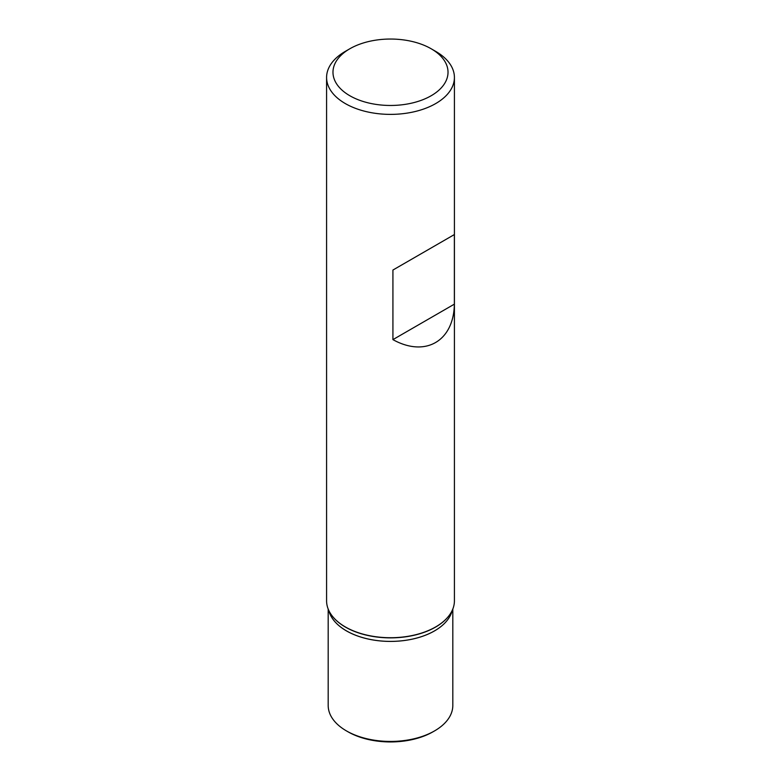 <?xml version="1.0" encoding="UTF-8"?>
<svg xmlns="http://www.w3.org/2000/svg" width="781" height="781" viewBox="0 0 781 781"><rect width="100%" height="100%" fill="white"/><g stroke="black" fill="none" stroke-linecap="round" stroke-linejoin="round"><path stroke-width="1.17" d="M452.219 610.42A62.314 35.975 180 0 1 410.289 639.551A62.314 35.975 180 0 1 346.432 630.882A62.314 35.975 180 0 1 328.781 610.42A62.314 35.975 0 0 0 346.432 630.882A62.314 35.975 0 0 0 410.289 639.551A62.314 35.975 0 0 0 452.219 610.42M326.585 77.475L326.585 600.823A63.915 36.902 0 0 0 332.15 615.887A63.915 36.902 0 0 0 345.309 626.918A63.915 36.902 0 0 0 448.85 615.887A63.915 36.902 0 0 0 454.415 600.823L454.415 77.475A63.915 36.902 180 0 1 414.955 111.576A63.915 36.902 180 0 1 345.309 103.57A63.915 36.902 180 0 1 326.585 77.475A63.915 36.902 180 0 1 345.3 51.39L349.82 48.773A57.521 33.212 0 0 0 349.829 95.741A57.521 33.212 0 0 0 431.171 95.741A57.521 33.212 0 0 0 431.18 48.773A57.521 33.212 0 0 0 349.82 48.773M435.7 51.39L431.18 48.773A57.521 33.212 0 0 0 431.171 48.773L435.691 51.39A63.915 36.902 180 0 1 435.7 51.39A63.915 36.902 180 0 1 454.415 77.475M454.366 234.564L392.921 270.041L392.921 339.628C425.323 357.61 453.741 341.209 454.366 304.151L454.366 234.564L392.921 270.041M454.366 304.151L392.921 339.628M328.186 609.024L328.186 705.458A62.314 35.975 0 0 0 346.432 730.899A62.314 35.975 0 0 0 434.568 730.899A62.314 35.975 0 0 0 452.814 705.458L452.814 609.024M347.945 731.768L346.432 730.899L347.945 731.768A60.186 34.745 0 0 0 433.055 731.768L434.568 730.899M452.209 610.449A62.314 35.975 180 0 1 410.259 639.541A62.314 35.975 180 0 1 346.432 630.853A62.314 35.975 180 0 1 328.791 610.449M332.228 615.994A63.749 36.805 0 0 0 332.306 616.092A63.749 36.805 0 0 0 345.427 627.094A63.749 36.805 0 0 0 448.694 616.092A63.749 36.805 0 0 0 448.772 615.994"/></g></svg>
